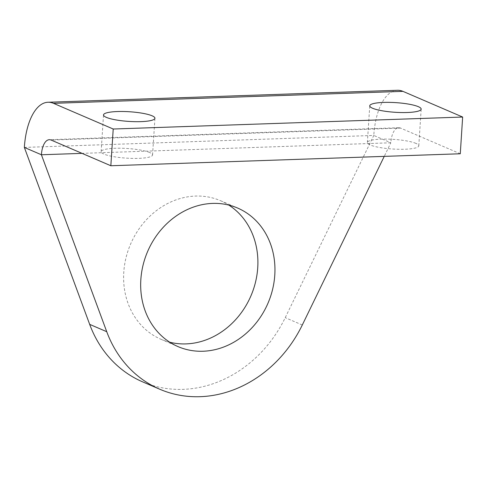 <?xml version="1.0" encoding="UTF-8"?>
<svg xmlns="http://www.w3.org/2000/svg" width="487" height="487" viewBox="0 0 487 487"><rect width="100%" height="100%" fill="white"/><g stroke="black" fill="none" stroke-linecap="round" stroke-linejoin="round"><path stroke-width="0.37" stroke-dasharray="2.44 1.83" d="M149.728 152.534A25.762 4.84 3.7 0 0 120.965 148.231A25.762 4.84 3.7 0 0 101.138 151.652A25.762 4.84 3.7 0 0 103.968 154.099A25.762 4.84 3.7 0 0 132.732 158.403A25.762 4.84 3.7 0 0 152.559 154.976A25.762 4.84 3.7 0 0 149.728 152.534M415.965 143.403A25.762 4.84 3.7 0 0 387.202 139.105A25.762 4.84 3.7 0 0 367.375 142.527A25.762 4.84 3.7 0 0 370.205 144.974A25.762 4.84 3.7 0 0 398.969 149.278A25.762 4.84 3.7 0 0 418.796 145.85A25.762 4.84 3.7 0 0 415.965 143.403M169.786 342.233A75.412 65.501 -66.7 0 1 160.953 339.262A75.412 65.501 -66.7 0 1 123.777 272.282A75.412 65.501 -66.7 0 1 220.556 200.711A75.412 65.501 -66.7 0 1 228.787 205.076M397.453 90.278A56.212 25.781 -92 0 0 373.785 135.441L390.848 142.782L384.237 156.382M24.35 147.421L373.785 135.441L285.236 317.664A121.787 105.776 113.3 0 1 142.63 381.863M460.276 153.77L400.564 128.087A18.737 8.596 -92 0 0 398.737 127.728A18.737 8.596 -92 0 0 390.848 142.782L82.053 153.368M400.564 128.087L51.129 140.061M302.293 324.999L285.236 317.664M101.138 151.652L103.512 114.926M367.375 142.527L369.749 105.801M220.556 200.711L237.613 208.046M398.737 127.728L49.297 139.702M160.953 339.262L178.017 346.604M418.796 145.85L421.17 109.125M152.559 154.976L154.933 118.25"/><path stroke-width="0.73" d="M152.102 115.803A25.762 4.84 3.7 0 0 123.345 111.499A25.762 4.84 3.7 0 0 103.512 114.926A25.762 4.84 3.7 0 0 106.343 117.373A25.762 4.84 3.7 0 0 135.106 121.671A25.762 4.84 3.7 0 0 154.933 118.25A25.762 4.84 3.7 0 0 152.102 115.803M418.339 106.677A25.762 4.84 3.7 0 0 389.582 102.373A25.762 4.84 3.7 0 0 369.749 105.801A25.762 4.84 3.7 0 0 372.579 108.248A25.762 4.84 3.7 0 0 401.343 112.546A25.762 4.84 3.7 0 0 421.17 109.125A25.762 4.84 3.7 0 0 418.339 106.677M274.79 275.027A75.412 65.501 113.3 0 0 237.613 208.046A75.412 65.501 113.3 0 0 140.84 279.623A75.412 65.501 113.3 0 0 178.017 346.604A75.412 65.501 113.3 0 0 274.79 275.027M228.787 205.076A75.412 65.501 -66.7 0 1 257.733 267.692A75.412 65.501 -66.7 0 1 169.786 342.233M384.237 156.382L302.293 324.999A121.787 105.776 113.3 0 1 159.687 389.198A121.787 105.776 113.3 0 1 106.738 331.702L89.675 324.366A121.787 105.776 113.3 0 0 142.63 381.863L159.687 389.198M110.841 165.75L113.215 129.018L462.65 117.044L460.276 153.77L110.841 165.75L51.129 140.061A18.737 8.596 -92 0 0 49.297 139.702A18.737 8.596 -92 0 0 41.413 154.763L106.738 331.702M113.215 129.018L53.503 103.335A56.212 25.781 -92 0 0 48.012 102.252A56.212 25.781 -92 0 0 24.35 147.421L89.675 324.366M462.65 117.044L402.938 91.355A56.212 25.781 -92 0 0 397.453 90.278L48.012 102.252M82.053 153.368L41.413 154.763L24.35 147.421M402.938 91.355L53.503 103.335"/></g></svg>
